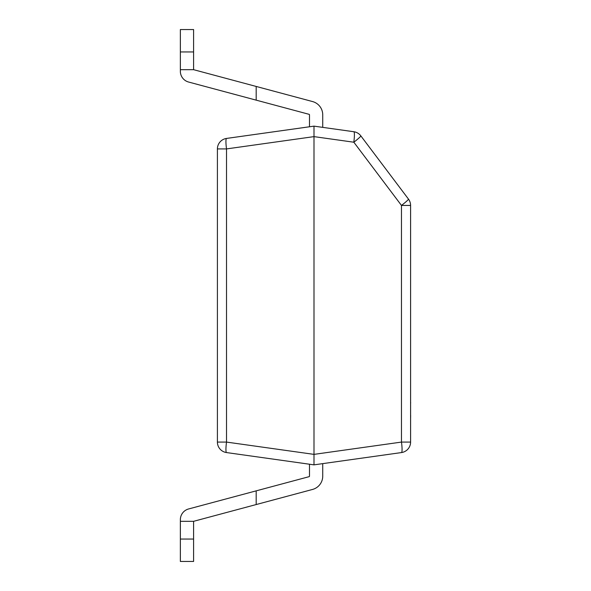 <?xml version="1.0" encoding="UTF-8"?>
<svg xmlns="http://www.w3.org/2000/svg" width="591" height="591" viewBox="0 0 591 591"><rect width="100%" height="100%" fill="white"/><g stroke="black" fill="none" stroke-linecap="round" stroke-linejoin="round"><path stroke-width="0.89" d="M309.499 464.231L309.499 476.161A0.532 0.532 0 0 1 309.108 476.671L256.184 490.855L256.184 504.551L312.528 489.451A13.763 13.763 0 0 0 322.73 476.161L322.73 463.632L401.474 452.566L313.998 464.858L226.523 452.566A10.586 10.586 0 0 1 217.407 442.083L217.407 148.917A10.586 10.586 0 0 1 226.523 138.434L313.998 126.142L353.832 131.734A10.586 10.586 0 0 1 360.813 135.849L408.455 199.071A10.586 0.894 143 0 1 401.474 205.439L353.817 142.195A10.586 1.463 -82 0 0 353.832 131.734A10.586 10.586 0 0 1 360.813 135.849A10.586 0.894 -37 0 1 353.802 142.246M180.358 51.949L180.358 29.55L193.589 29.55L193.589 69.679L180.358 69.679L180.358 51.949L193.589 51.949M353.787 142.209L313.998 136.624L226.523 148.917A10.586 1.463 -98 0 1 226.523 138.434L309.499 126.769L309.499 114.839A0.532 0.532 0 0 0 309.108 114.329L188.595 82.038A11.111 11.111 0 0 1 180.358 71.304L180.358 69.679M188.595 82.038L256.184 100.145L188.595 82.038L256.184 100.145L256.184 86.449L193.589 69.679M322.73 127.368L322.73 114.839A13.763 13.763 0 0 0 312.528 101.549L256.184 86.449L312.528 101.549M309.499 114.839A0.532 0.532 0 0 0 309.108 114.329M313.998 126.142L313.998 454.376L401.474 442.083L401.474 205.439L410.59 205.439L410.59 442.083L401.474 442.083A10.586 1.463 -98 0 1 401.474 452.566A10.586 10.586 0 0 0 410.59 442.083A10.586 10.586 0 0 1 401.474 452.566M410.59 205.439A10.586 10.586 0 0 0 408.455 199.071A10.586 10.586 0 0 1 410.59 205.439M313.998 464.858L313.998 454.376L226.523 442.083L217.407 442.083M226.523 452.566A10.586 1.463 -82 0 1 226.523 442.083L226.523 148.917L217.407 148.917A10.586 10.586 0 0 1 226.523 138.434M188.595 508.962L256.184 490.855L188.595 508.962A11.111 11.111 0 0 0 180.358 519.696L180.358 521.321L193.589 521.321L193.589 561.45L180.358 561.45L180.358 539.051L193.589 539.051M180.358 539.051L180.358 521.321M312.528 489.451L193.589 521.321M309.499 476.161A0.532 0.532 0 0 1 309.108 476.671M322.73 463.632L322.73 476.161L322.73 463.632M410.59 376.075L410.59 402.456M410.642 402.456L410.642 403.202M410.642 415.274L410.59 415.805M410.59 402.67L410.59 415.584M410.642 415.805L410.59 419.056"/></g></svg>
